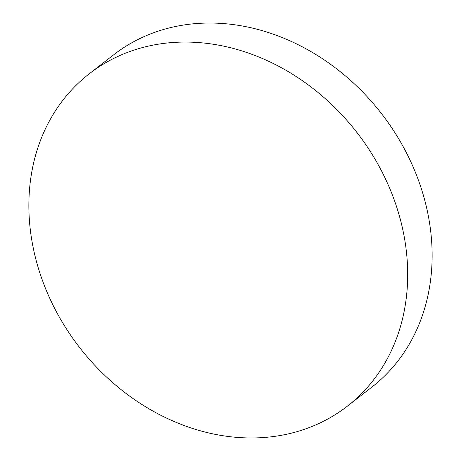 <?xml version="1.0" encoding="UTF-8"?>
<svg xmlns="http://www.w3.org/2000/svg" width="461" height="461" viewBox="0 0 461 461"><rect width="100%" height="100%" fill="white"/><g stroke="black" fill="none" stroke-linecap="round" stroke-linejoin="round"><path stroke-width="0.69" d="M89.048 73.956L113.492 54.934A210.418 175.462 52.1 0 1 142.564 37.295A210.418 175.462 52.1 0 1 393.043 129.789A210.418 175.462 52.1 0 1 371.952 387.044L347.508 406.066A210.418 175.462 52.1 0 1 318.436 423.705A210.418 175.462 52.1 0 1 67.957 331.211A210.418 175.462 52.1 0 1 89.048 73.956A210.418 175.462 52.1 0 1 118.125 56.317A210.418 175.462 52.1 0 1 368.598 148.811A210.418 175.462 52.1 0 1 347.508 406.066"/></g></svg>
